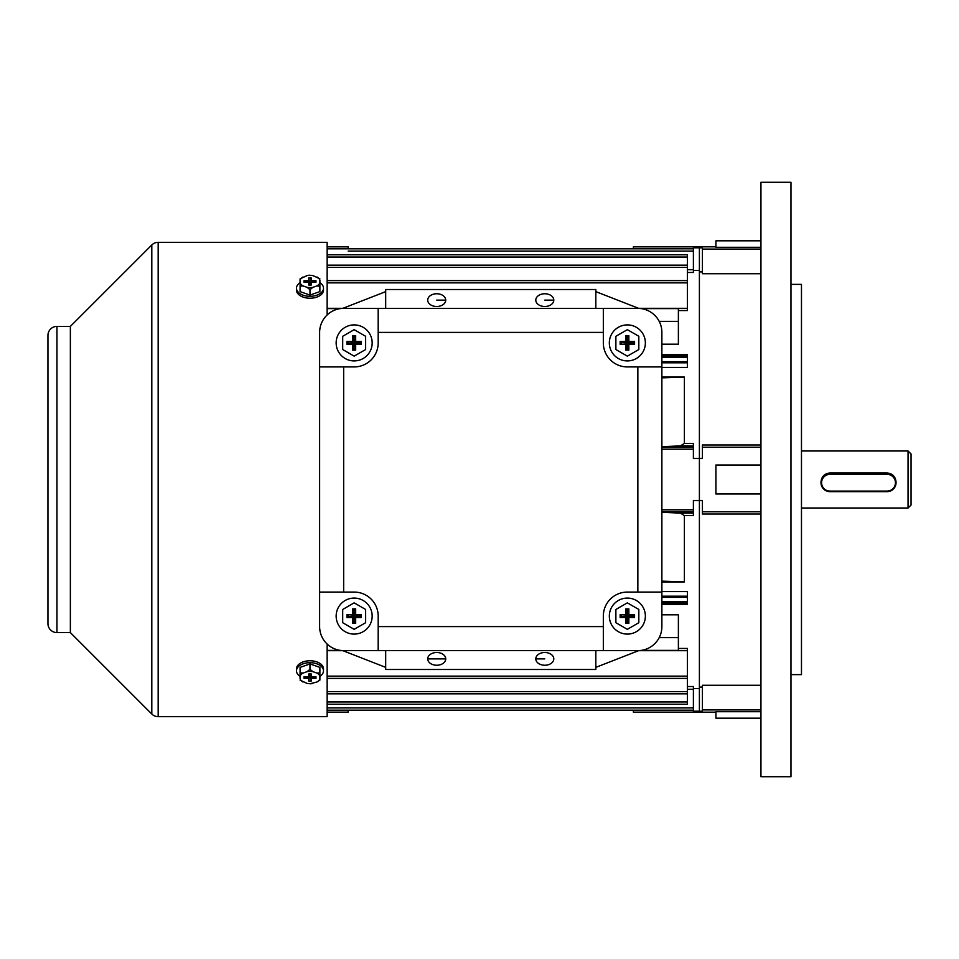<?xml version="1.0" encoding="UTF-8"?>
<svg xmlns="http://www.w3.org/2000/svg" width="959" height="959" viewBox="0 0 959 959"><rect width="100%" height="100%" fill="white"/><g stroke="black" fill="none" stroke-linecap="round" stroke-linejoin="round"><path stroke-width="1.44" d="M372.176 342.902A18.017 18.017 0 0 1 354.159 360.92A18.017 18.017 0 0 1 336.153 342.902A18.017 18.017 0 0 1 354.159 324.897A18.017 18.017 0 0 1 372.176 342.902M365.631 349.532L354.159 356.149L342.699 349.532L342.699 336.285L354.159 329.668L365.631 336.285L365.631 349.532M361.363 344.401L361.363 341.404L355.669 341.404L355.669 335.698L352.66 335.698L352.66 341.404L346.954 341.404L346.954 344.401L352.66 344.401L352.66 350.107L355.669 350.107L355.669 344.401L361.363 344.401L360.045 342.723L354.339 342.723L353.991 337.029L353.991 342.723L348.285 343.082L353.991 343.082L353.991 348.788L354.339 343.082L360.045 343.082M354.339 343.082L355.669 344.401M354.339 348.788L355.669 350.107M353.991 348.788L352.66 350.107M353.991 343.082L352.66 344.401M348.285 343.082L346.954 344.401M348.285 342.723L346.954 341.404M353.991 342.723L352.66 341.404M353.991 337.029L352.66 335.698M354.339 337.029L355.669 335.698M354.339 342.723L355.669 341.404M360.045 342.723L361.363 341.404M312.898 671.672A10.177 6.126 180 0 0 309.985 671.408A10.177 6.126 180 0 0 307.072 671.672L309.985 669.346L312.898 671.672L316.973 673.086L319.886 672.786L319.886 679.667M300.083 676.359A13.51 8.128 0 0 1 296.475 670.821L296.475 668.903A13.51 8.128 0 0 1 309.985 660.775A13.51 8.128 0 0 1 323.495 668.903L323.495 670.821A13.51 8.128 0 0 1 319.886 676.359M319.886 680.147L316.973 681.993L310.332 683.659M311.004 683.839L307.072 683.407L300.083 680.147M302.996 681.993A10.177 6.126 180 0 1 300.083 678.96L300.083 672.786L302.996 673.086L307.072 671.672M309.985 669.346L309.985 663.94L300.083 667.38L300.083 672.786M309.985 663.94L319.886 667.38L319.886 672.786M303.979 678.265L308.786 678.265L308.786 681.154L311.184 681.154L311.184 678.265L315.99 678.265L315.99 676.814L311.184 676.814L311.184 673.925L308.786 673.925L308.786 676.814L303.979 676.814L303.979 678.265L304.183 676.814M302.996 673.086A10.177 6.126 180 0 0 300.083 676.119M307.072 683.407A10.177 6.126 180 0 0 312.898 683.407M319.886 678.96A10.177 6.126 0 0 1 316.973 681.993M319.886 676.119A10.177 6.126 180 0 0 316.973 673.086M296.475 670.821A13.51 8.128 0 0 1 309.985 662.693A13.51 8.128 0 0 1 323.495 670.821M309.277 673.925L308.786 676.814M310.692 673.925L311.184 676.814M315.787 676.814L315.99 678.265M310.572 673.925L311.184 678.265M310.165 673.925L311.184 681.154M309.805 673.925L308.786 681.154M309.397 673.925L308.786 678.265M308.954 275.161L312.898 275.593A10.177 6.126 -0 0 0 309.985 275.329A10.177 6.126 -0 0 0 307.072 275.593L309.637 275.341M319.886 282.641A13.51 8.128 180 0 1 323.495 288.18L323.495 290.097A13.51 8.128 180 0 1 309.985 298.225A13.51 8.128 180 0 1 296.475 290.097L296.475 288.18A13.51 8.128 180 0 1 300.083 282.641M323.495 288.18A13.51 8.128 180 0 1 309.985 296.307A13.51 8.128 180 0 1 296.475 288.18M309.985 289.654L309.985 295.06L319.886 291.62L319.886 286.214L316.973 285.914L312.898 287.328L309.985 289.654L307.072 287.328L302.996 285.914L300.083 286.214L300.083 279.333M309.985 295.06L300.083 291.62L300.083 286.214M300.083 278.853L307.072 275.593M312.898 275.593L319.886 278.853M316.973 277.007A10.177 6.126 -0 0 1 319.886 280.04L319.886 286.214M303.979 282.186L308.786 282.186L308.786 285.075L311.184 285.075L311.184 282.186L315.99 282.186L315.99 280.735L311.184 280.735L311.184 277.846L308.786 277.846L308.786 280.735L303.979 280.735L303.979 282.186M302.996 277.007A10.177 6.126 -0 0 0 300.083 280.04M300.083 282.881A10.177 6.126 -0 0 0 302.996 285.914M307.072 287.328A10.177 6.126 -0 0 0 312.898 287.328M319.886 282.881A10.177 6.126 180 0 1 316.973 285.914M304.183 282.186L303.979 280.735M309.397 285.075L308.786 280.735M309.805 285.075L308.786 277.846M310.165 285.075L311.184 277.846M310.572 285.075L311.184 280.735M315.787 282.186L315.99 280.735M310.692 285.075L311.184 282.186M309.277 285.075L308.786 282.186M887.039 491.104A8.403 8.367 180 0 0 895.442 482.737A8.403 8.367 180 0 0 887.039 474.357L829.991 474.357A8.403 8.367 180 0 0 821.587 482.737A8.403 8.367 180 0 0 829.991 491.104L887.039 491.104L829.991 491.655C824.524 491.116 821.515 488.131 820.988 482.677L820.988 482.065C821.515 476.563 824.512 473.53 829.991 472.955L887.039 472.955C892.505 473.53 895.514 476.563 896.042 482.065L896.042 482.677A9.003 8.967 0 0 1 887.039 491.655L829.991 491.655A9.003 8.967 0 0 1 820.988 482.677A9.003 8.967 0 0 1 829.991 473.71L829.991 472.955M372.176 616.098A18.017 18.017 0 0 1 354.159 634.103A18.017 18.017 0 0 1 336.153 616.098A18.017 18.017 0 0 1 354.159 598.08A18.017 18.017 0 0 1 372.176 616.098M365.631 622.715L354.159 629.332L342.699 622.715L342.699 609.468L354.159 602.851L365.631 609.468L365.631 622.715M361.363 617.596L361.363 614.599L355.669 614.599L355.669 608.893L352.66 608.893L352.66 614.599L346.954 614.599L346.954 617.596L352.66 617.596L352.66 623.302L355.669 623.302L355.669 617.596L361.363 617.596L360.045 615.918L354.339 615.918L353.991 610.212L353.991 615.918L348.285 616.277L353.991 616.277L353.991 621.971L354.339 616.277L360.045 616.277M354.339 616.277L355.669 617.596M354.339 621.971L355.669 623.302M353.991 621.971L352.66 623.302M353.991 616.277L352.66 617.596M348.285 616.277L346.954 617.596M348.285 615.918L346.954 614.599M353.991 615.918L352.66 614.599M353.991 610.212L352.66 608.893M354.339 610.212L355.669 608.893M354.339 615.918L355.669 614.599M360.045 615.918L361.363 614.599M544.796 652.504A9.003 6.365 180 0 0 535.793 658.881A9.003 6.365 180 0 0 544.796 665.246A9.003 6.365 180 0 0 553.799 658.881A9.003 6.365 180 0 0 544.796 652.504M445.731 658.881A9.003 6.365 180 0 0 436.717 652.504A9.003 6.365 180 0 0 427.714 658.881A9.003 6.365 180 0 0 436.717 665.246A9.003 6.365 180 0 0 445.731 658.881L427.714 658.881M553.799 300.119A9.003 6.365 0 0 0 544.796 293.754A9.003 6.365 0 0 0 535.793 300.119A9.003 6.365 0 0 0 544.796 306.496A9.003 6.365 0 0 0 553.799 300.119L544.796 300.119M445.731 300.119A9.003 6.365 0 0 0 436.717 293.754A9.003 6.365 0 0 0 427.714 300.119A9.003 6.365 0 0 0 436.717 306.496A9.003 6.365 0 0 0 445.731 300.119L436.717 300.119M327.139 710.163L348.153 710.163L348.153 712.141L327.139 712.141M327.139 704.206L687.399 704.206L687.399 693.836L327.139 693.836M633.36 710.175L348.153 710.175L633.36 710.175M760.943 249.088L702.408 249.088L702.408 247.794L693.393 247.806L693.393 248.837L633.36 248.837L633.36 246.859L699.399 246.859M687.399 693.836L687.399 678.397L327.139 678.397M661.878 449.184L693.393 449.184L693.393 458.486L699.399 458.486L699.399 270.402L693.393 270.402M661.878 446.678L680.411 445.899L684.39 443.418L684.39 377.067L661.878 377.067M659.181 321.349L678.385 321.349L678.385 344.185L661.878 344.185M327.139 254.794L687.399 254.794L687.399 282.857L327.139 282.857M687.399 282.857L687.399 310.548L678.385 310.548M661.878 581.933L684.39 581.933L684.39 515.582L680.411 513.101L661.878 512.322M693.393 688.598L699.399 688.598L699.399 500.514L693.393 500.514L693.393 511.77L661.878 511.77M641.199 650.382L678.385 650.382L678.385 614.815L661.878 614.815M687.399 678.397L687.399 676.143L327.139 676.143M687.399 676.143L687.399 650.693L638.562 650.693M678.385 648.452L687.399 648.452L687.399 650.693M699.399 712.141L633.36 712.141L633.36 710.163L693.393 710.163L693.393 689.269L687.399 689.269M693.393 710.163L693.393 711.194L699.399 711.194L699.399 688.598L699.399 711.194L702.408 711.206L702.408 685.265L760.943 685.265M699.399 247.806L699.399 270.402L699.399 246.835L715.917 246.835M693.393 449.184L693.393 443.418L684.39 443.418M661.878 447.23L693.393 447.23M693.393 511.77L693.393 515.582L684.39 515.582M661.878 377.858L684.39 377.067M684.39 581.933L661.878 581.142M693.393 248.837L693.393 251.078L348.153 251.078M687.399 251.078L633.36 251.078M327.139 248.837L348.153 248.837L348.153 246.859L327.139 246.859M693.393 251.078L693.393 272.476L687.399 272.476M544.796 658.881L535.793 658.881M327.139 707.922L693.393 707.922M687.399 686.524L693.393 686.524L693.393 689.269M687.399 701.952L327.139 701.952M687.399 691.583L327.139 691.583M687.399 257.048L327.139 257.048M687.399 267.417L327.139 267.417M661.878 591.583L687.399 591.583L687.399 597.337L661.878 597.337M687.399 597.337L687.399 601.832L661.878 601.832M687.399 601.832L687.399 604.47L661.878 604.47M327.139 308.618L340.313 308.618M327.139 650.382L340.313 650.382M385.686 308.378L385.686 289.51L595.827 289.51L595.827 308.378M595.827 650.622L595.827 669.49L385.686 669.49L385.686 650.622M342.711 308.402L385.686 291.632M342.711 650.598L385.686 667.368M661.878 362.814L687.399 362.814L687.399 355.741L661.878 355.741M687.399 357.168L661.878 357.168M687.399 361.663L661.878 361.663M661.878 354.53L687.399 354.53L687.399 355.741M687.399 362.814L687.399 367.417L661.878 367.417M678.385 321.349L678.385 308.618L641.199 308.618M638.814 308.402L595.827 291.632M678.385 637.651L659.181 637.651M638.814 650.598L595.827 667.368M760.943 718.171L715.917 718.171L715.917 711.71L760.943 711.71M790.971 284.367L801.472 284.367L801.472 674.633L790.971 674.633M760.943 182.294L790.971 182.294L790.971 776.706L760.943 776.706L760.943 182.294M760.943 247.29L715.917 247.29L715.917 240.829L760.943 240.829M760.943 709.912L702.408 709.912M702.408 249.088L702.408 273.735L760.943 273.735M715.917 712.165L699.399 712.165L699.399 711.206M702.408 687.088L699.399 687.088M760.943 514.024L702.408 514.024L702.408 511.77L760.943 511.77M760.943 444.976L702.408 444.976L702.408 458.486L699.399 458.486L699.399 500.514L702.408 500.514L702.408 511.77M760.943 447.23L702.408 447.23M760.943 494.005L715.917 494.005L715.917 464.995L760.943 464.995M702.408 271.912L699.399 271.912M908.053 450.982L911.05 453.979L911.05 505.021L908.053 508.018L908.053 450.982L801.472 450.982M603.331 626.599L603.331 650.622L378.182 650.622L378.182 626.599L603.331 626.599L603.331 616.098A24.011 24.011 0 0 1 627.354 592.075L637.855 592.075L637.855 366.925L661.878 366.925L661.878 332.401A24.011 24.011 0 0 0 637.855 308.378L343.658 308.378A24.011 24.011 0 0 0 319.635 332.401L319.635 592.075L354.159 592.075A24.011 24.011 0 0 1 378.182 616.098L378.182 626.599M603.331 650.622L637.855 650.622A24.011 24.011 0 0 0 661.878 626.599L661.878 592.075L637.855 592.075M661.878 592.075L661.878 366.925M343.658 592.075L343.658 366.925L354.159 366.925A24.011 24.011 0 0 0 378.182 342.902L378.182 332.401L603.331 332.401L603.331 342.902A24.011 24.011 0 0 0 627.354 366.925L637.855 366.925M343.658 366.925L319.635 366.925M603.331 332.401L603.331 308.378M378.182 332.401L378.182 308.378M378.182 650.622L343.658 650.622A24.011 24.011 0 0 1 319.635 626.599L319.635 592.075M56.953 326.396L56.953 632.604A9.003 9.003 0 0 1 47.95 623.602L47.95 335.398A9.003 9.003 0 0 1 56.953 326.396L70.367 326.396L151.798 244.977A9.003 9.003 0 0 1 158.163 242.339L327.139 242.339L327.139 314.96M56.953 632.604L70.367 632.604L151.798 714.023A9.003 9.003 0 0 0 158.163 716.661L327.139 716.661L327.139 644.04M70.367 326.396L70.367 632.604M645.371 342.902A18.017 18.017 0 0 1 627.354 360.92A18.017 18.017 0 0 1 609.337 342.902A18.017 18.017 0 0 1 627.354 324.897A18.017 18.017 0 0 1 645.371 342.902M638.826 349.532L627.354 356.149L615.882 349.532L615.882 336.285L627.354 329.668L638.826 336.285L638.826 349.532M634.558 344.401L634.558 341.404L628.852 341.404L628.852 335.698L625.855 335.698L625.855 341.404L620.149 341.404L620.149 344.401L625.855 344.401L625.855 350.107L628.852 350.107L628.852 344.401L634.558 344.401L633.24 342.723L627.534 342.723L627.174 337.029L627.174 342.723L621.468 342.723L627.174 343.082L627.174 348.788L627.534 343.082L633.24 343.082M627.534 343.082L628.852 344.401M627.534 348.788L628.852 350.107M627.174 348.788L625.855 350.107M627.174 343.082L625.855 344.401M621.468 343.082L620.149 344.401M621.468 342.723L620.149 341.404M627.174 342.723L625.855 341.404M627.174 337.029L625.855 335.698M627.534 337.029L628.852 335.698M627.534 342.723L628.852 341.404M633.24 342.723L634.558 341.404M645.371 616.098A18.017 18.017 0 0 1 627.354 634.103A18.017 18.017 0 0 1 609.337 616.098A18.017 18.017 0 0 1 627.354 598.08A18.017 18.017 0 0 1 645.371 616.098M638.826 622.715L627.354 629.332L615.882 622.715L615.882 609.468L627.354 602.851L638.826 609.468L638.826 622.715M634.558 617.596L634.558 614.599L628.852 614.599L628.852 608.893L625.855 608.893L625.855 614.599L620.149 614.599L620.149 617.596L625.855 617.596L625.855 623.302L628.852 623.302L628.852 617.596L634.558 617.596L633.24 615.918L627.534 615.918L627.174 610.212L627.174 615.918L621.468 616.277L627.174 616.277L627.174 621.971L627.534 616.277L633.24 616.277M627.534 616.277L628.852 617.596M627.534 621.971L628.852 623.302M627.174 621.971L625.855 623.302M627.174 616.277L625.855 617.596M621.468 616.277L620.149 617.596M621.468 615.918L620.149 614.599M627.174 615.918L625.855 614.599M627.174 610.212L625.855 608.893M627.534 610.212L628.852 608.893M627.534 615.918L628.852 614.599M633.24 615.918L634.558 614.599M829.991 474.357L829.991 473.71L887.039 473.71L887.039 472.955M887.039 474.357L887.039 473.71A9.003 8.967 0 0 1 896.042 482.677C895.502 488.131 892.505 491.116 887.039 491.655M327.139 308.307L342.95 308.307M638.562 308.307L687.399 308.307M342.95 650.693L327.139 650.693M661.878 509.816L693.393 509.816M680.411 513.101L693.393 513.101M680.411 445.899L693.393 445.899M687.399 269.731L693.393 269.731M687.399 596.186L661.878 596.186M661.878 603.259L687.399 603.259M158.163 242.339L158.163 716.661M151.798 244.977L151.798 714.023M687.399 280.603L327.139 280.603M633.36 248.825L348.153 248.825L633.36 248.825M687.399 265.163L327.139 265.163M801.472 508.018L908.053 508.018"/></g></svg>
